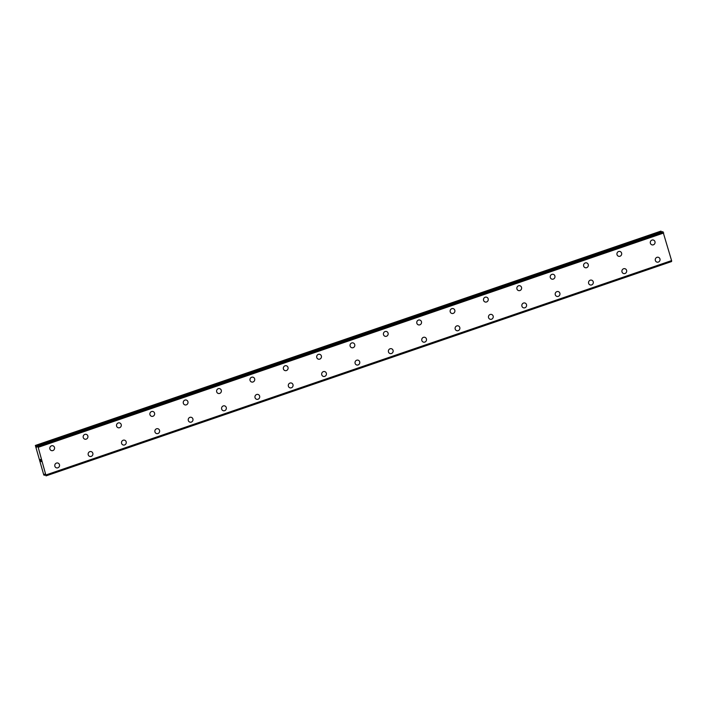 <?xml version="1.0" encoding="UTF-8"?>
<svg xmlns="http://www.w3.org/2000/svg" width="707" height="707" viewBox="0 0 707 707"><rect width="100%" height="100%" fill="white"/><g stroke="black" fill="none" stroke-linecap="round" stroke-linejoin="round"><path stroke-width="1.06" d="M52.919 445.799A2.51 2.386 -72.8 0 1 52.866 450.571A2.51 2.386 -72.8 0 1 49.79 448.238A2.51 2.386 -72.8 0 1 52.928 445.799A2.51 2.386 -72.8 0 1 52.866 450.571A2.51 2.386 -72.8 0 1 51.434 450.598M86.281 434.363A2.51 2.386 -72.8 0 1 86.227 439.135A2.51 2.386 -72.8 0 1 83.152 436.811A2.51 2.386 -72.8 0 1 86.281 434.363A2.51 2.386 -72.8 0 1 86.227 439.135A2.51 2.386 -72.8 0 1 84.796 439.162M119.642 422.936A2.51 2.386 -72.8 0 1 119.589 427.708A2.51 2.386 -72.8 0 1 116.505 425.375A2.51 2.386 -72.8 0 1 119.642 422.936A2.51 2.386 -72.8 0 1 119.589 427.708A2.51 2.386 -72.8 0 1 118.157 427.735M153.004 411.509A2.51 2.386 -72.8 0 1 152.942 416.273A2.51 2.386 -72.8 0 1 149.866 413.949A2.51 2.386 -72.8 0 1 153.004 411.509A2.51 2.386 -72.8 0 1 152.951 416.273A2.51 2.386 -72.8 0 1 151.519 416.299M186.365 400.074A2.51 2.386 -72.8 0 1 186.303 404.846A2.51 2.386 -72.8 0 1 183.228 402.513A2.51 2.386 -72.8 0 1 186.365 400.074A2.51 2.386 -72.8 0 1 186.312 404.846A2.51 2.386 -72.8 0 1 184.88 404.872M219.727 388.647A2.51 2.386 -72.8 0 1 219.665 393.419A2.51 2.386 -72.8 0 1 216.589 391.086A2.51 2.386 -72.8 0 1 219.727 388.647A2.51 2.386 -72.8 0 1 219.665 393.419A2.51 2.386 -72.8 0 1 218.242 393.437M253.088 377.211A2.51 2.386 -72.8 0 1 253.026 381.983A2.51 2.386 -72.8 0 1 249.951 379.65A2.51 2.386 -72.8 0 1 253.088 377.211A2.51 2.386 -72.8 0 1 253.026 381.983A2.51 2.386 -72.8 0 1 251.604 382.01M286.45 365.784A2.51 2.386 -72.8 0 1 286.388 370.556A2.51 2.386 -72.8 0 1 283.313 368.223A2.51 2.386 -72.8 0 1 286.45 365.784A2.51 2.386 -72.8 0 1 286.388 370.556A2.51 2.386 -72.8 0 1 284.965 370.583M319.803 354.348A2.51 2.386 -72.8 0 1 319.75 359.121A2.51 2.386 -72.8 0 1 316.674 356.796A2.51 2.386 -72.8 0 1 319.811 354.348A2.51 2.386 -72.8 0 1 319.75 359.121A2.51 2.386 -72.8 0 1 318.327 359.147M353.164 342.922A2.51 2.386 -72.8 0 1 353.111 347.694A2.51 2.386 -72.8 0 1 350.036 345.361A2.51 2.386 -72.8 0 1 353.164 342.922A2.51 2.386 -72.8 0 1 353.111 347.694A2.51 2.386 -72.8 0 1 351.679 347.72M386.526 331.495A2.51 2.386 -72.8 0 1 386.473 336.258A2.51 2.386 -72.8 0 1 383.397 333.934A2.51 2.386 -72.8 0 1 386.526 331.495A2.51 2.386 -72.8 0 1 386.473 336.258A2.51 2.386 -72.8 0 1 385.041 336.285M419.887 320.059A2.51 2.386 -72.8 0 1 419.834 324.831A2.51 2.386 -72.8 0 1 416.75 322.498A2.51 2.386 -72.8 0 1 419.887 320.059A2.51 2.386 -72.8 0 1 419.834 324.831A2.51 2.386 -72.8 0 1 418.403 324.858M453.249 308.632A2.51 2.386 -72.8 0 1 453.187 313.404A2.51 2.386 -72.8 0 1 450.112 311.071A2.51 2.386 -72.8 0 1 453.249 308.632A2.51 2.386 -72.8 0 1 453.196 313.404A2.51 2.386 -72.8 0 1 451.764 313.422M486.61 297.196A2.51 2.386 -72.8 0 1 486.549 301.969A2.51 2.386 -72.8 0 1 483.473 299.635A2.51 2.386 -72.8 0 1 486.61 297.196A2.51 2.386 -72.8 0 1 486.549 301.969A2.51 2.386 -72.8 0 1 485.126 301.995M519.972 285.769A2.51 2.386 -72.8 0 1 519.91 290.542A2.51 2.386 -72.8 0 1 516.835 288.209A2.51 2.386 -72.8 0 1 519.972 285.769A2.51 2.386 -72.8 0 1 519.91 290.542A2.51 2.386 -72.8 0 1 518.487 290.568M553.334 274.334A2.51 2.386 -72.8 0 1 553.272 279.106A2.51 2.386 -72.8 0 1 550.196 276.782A2.51 2.386 -72.8 0 1 553.334 274.334A2.51 2.386 -72.8 0 1 553.272 279.106A2.51 2.386 -72.8 0 1 551.849 279.132M586.686 262.907A2.51 2.386 -72.8 0 1 586.633 267.679A2.51 2.386 -72.8 0 1 583.558 265.346A2.51 2.386 -72.8 0 1 586.695 262.907A2.51 2.386 -72.8 0 1 586.633 267.679A2.51 2.386 -72.8 0 1 585.21 267.706M620.048 251.48A2.51 2.386 -72.8 0 1 619.995 256.243A2.51 2.386 -72.8 0 1 616.919 253.919A2.51 2.386 -72.8 0 1 620.057 251.48A2.51 2.386 -72.8 0 1 619.995 256.243A2.51 2.386 -72.8 0 1 618.563 256.27M653.409 240.044A2.51 2.386 -72.8 0 1 653.356 244.816A2.51 2.386 -72.8 0 1 650.281 242.483A2.51 2.386 -72.8 0 1 653.409 240.044A2.51 2.386 -72.8 0 1 653.356 244.816A2.51 2.386 -72.8 0 1 651.925 244.843M57.903 463.05A2.51 2.386 -72.8 0 1 57.841 467.822A2.51 2.386 -72.8 0 1 54.766 465.498A2.51 2.386 -72.8 0 1 57.903 463.05A2.51 2.386 -72.8 0 1 57.85 467.822A2.51 2.386 -72.8 0 1 56.419 467.848M91.265 451.623A2.51 2.386 -72.8 0 1 91.203 456.395A2.51 2.386 -72.8 0 1 88.128 454.062A2.51 2.386 -72.8 0 1 91.265 451.623A2.51 2.386 -72.8 0 1 91.203 456.395A2.51 2.386 -72.8 0 1 89.78 456.422M124.626 440.196A2.51 2.386 -72.8 0 1 124.565 444.959A2.51 2.386 -72.8 0 1 121.489 442.635A2.51 2.386 -72.8 0 1 124.626 440.196A2.51 2.386 -72.8 0 1 124.565 444.959A2.51 2.386 -72.8 0 1 123.142 444.986M157.988 428.76A2.51 2.386 -72.8 0 1 157.926 433.532A2.51 2.386 -72.8 0 1 154.851 431.199A2.51 2.386 -72.8 0 1 157.988 428.76A2.51 2.386 -72.8 0 1 157.926 433.532A2.51 2.386 -72.8 0 1 156.503 433.559M191.341 417.333A2.51 2.386 -72.8 0 1 191.288 422.106A2.51 2.386 -72.8 0 1 188.212 419.772A2.51 2.386 -72.8 0 1 191.35 417.333A2.51 2.386 -72.8 0 1 191.288 422.106A2.51 2.386 -72.8 0 1 189.865 422.123M224.702 405.898A2.51 2.386 -72.8 0 1 224.649 410.67A2.51 2.386 -72.8 0 1 221.574 408.337A2.51 2.386 -72.8 0 1 224.711 405.898A2.51 2.386 -72.8 0 1 224.649 410.67A2.51 2.386 -72.8 0 1 223.218 410.696M258.064 394.471A2.51 2.386 -72.8 0 1 258.011 399.243A2.51 2.386 -72.8 0 1 254.935 396.91A2.51 2.386 -72.8 0 1 258.064 394.471A2.51 2.386 -72.8 0 1 258.011 399.243A2.51 2.386 -72.8 0 1 256.579 399.269M291.425 383.035A2.51 2.386 -72.8 0 1 291.372 387.807A2.51 2.386 -72.8 0 1 288.288 385.483A2.51 2.386 -72.8 0 1 291.425 383.035A2.51 2.386 -72.8 0 1 291.372 387.807A2.51 2.386 -72.8 0 1 289.941 387.834M324.787 371.608A2.51 2.386 -72.8 0 1 324.725 376.38A2.51 2.386 -72.8 0 1 321.65 374.047A2.51 2.386 -72.8 0 1 324.787 371.608A2.51 2.386 -72.8 0 1 324.734 376.38A2.51 2.386 -72.8 0 1 323.302 376.407M358.149 360.181A2.51 2.386 -72.8 0 1 358.087 364.945A2.51 2.386 -72.8 0 1 355.011 362.62A2.51 2.386 -72.8 0 1 358.149 360.181A2.51 2.386 -72.8 0 1 358.096 364.945A2.51 2.386 -72.8 0 1 356.664 364.971M391.51 348.745A2.51 2.386 -72.8 0 1 391.448 353.518A2.51 2.386 -72.8 0 1 388.373 351.185A2.51 2.386 -72.8 0 1 391.51 348.745A2.51 2.386 -72.8 0 1 391.448 353.518A2.51 2.386 -72.8 0 1 390.025 353.544M424.872 337.319A2.51 2.386 -72.8 0 1 424.81 342.091A2.51 2.386 -72.8 0 1 421.734 339.758A2.51 2.386 -72.8 0 1 424.872 337.319A2.51 2.386 -72.8 0 1 424.81 342.091A2.51 2.386 -72.8 0 1 423.387 342.108M458.233 325.883A2.51 2.386 -72.8 0 1 458.171 330.655A2.51 2.386 -72.8 0 1 455.096 328.331A2.51 2.386 -72.8 0 1 458.233 325.883A2.51 2.386 -72.8 0 1 458.171 330.655A2.51 2.386 -72.8 0 1 456.74 330.682M491.595 314.456A2.51 2.386 -72.8 0 1 491.533 319.228A2.51 2.386 -72.8 0 1 488.457 316.895A2.51 2.386 -72.8 0 1 491.595 314.456A2.51 2.386 -72.8 0 1 491.533 319.228A2.51 2.386 -72.8 0 1 490.101 319.255M524.947 303.02A2.51 2.386 -72.8 0 1 524.894 307.792A2.51 2.386 -72.8 0 1 521.819 305.468A2.51 2.386 -72.8 0 1 524.947 303.02A2.51 2.386 -72.8 0 1 524.894 307.792A2.51 2.386 -72.8 0 1 523.463 307.819M558.309 291.593A2.51 2.386 -72.8 0 1 558.256 296.366A2.51 2.386 -72.8 0 1 555.181 294.032A2.51 2.386 -72.8 0 1 558.309 291.593A2.51 2.386 -72.8 0 1 558.256 296.366A2.51 2.386 -72.8 0 1 556.824 296.392M591.671 280.166A2.51 2.386 -72.8 0 1 591.618 284.93A2.51 2.386 -72.8 0 1 588.533 282.606A2.51 2.386 -72.8 0 1 591.671 280.166A2.51 2.386 -72.8 0 1 591.618 284.93A2.51 2.386 -72.8 0 1 590.186 284.956M625.032 268.731A2.51 2.386 -72.8 0 1 624.97 273.503A2.51 2.386 -72.8 0 1 621.895 271.17A2.51 2.386 -72.8 0 1 625.032 268.731A2.51 2.386 -72.8 0 1 624.979 273.503A2.51 2.386 -72.8 0 1 623.547 273.529M658.394 257.304A2.51 2.386 -72.8 0 1 658.332 262.076A2.51 2.386 -72.8 0 1 655.256 259.743A2.51 2.386 -72.8 0 1 658.394 257.304A2.51 2.386 -72.8 0 1 658.332 262.076A2.51 2.386 -72.8 0 1 656.909 262.094M661.628 232.037L660.868 231.127L35.359 445.454L36.667 447.222L37.144 446.002L38.178 447.328L46.079 475.873L44.727 474.097L44.205 475.29L43.746 474.839L35.359 445.454M662.662 231.684L37.48 446.108M46.123 475.095L671.632 260.768L662.989 231.781M671.615 260.777L671.588 261.466L46.079 475.793M671.588 261.546L46.07 475.873L671.588 261.466M40.759 459.674L40.997 460.504L40.759 459.674M40.555 459.612L40.679 460.063M40.653 460.054L40.52 459.603L40.653 460.054M40.317 459.541L40.555 460.363M40.255 459.426L41.033 460.513M41.112 461.211L41.359 461.653M40.82 461.388L41.262 461.53M44.205 475.29L45.31 474.91M663.546 232.744L38.037 447.071M663.696 233.001L38.178 447.328M671.65 260.574L46.141 474.892M661.089 231.198L35.58 445.516M661.292 231.428L35.783 445.755M37.188 446.736L36.464 446.983M663.051 231.887L37.542 446.214M663.573 232.789L38.063 447.116M671.641 260.742L46.132 475.069M45.23 474.812L44.267 475.139M45.31 474.892L44.232 475.263"/></g></svg>
